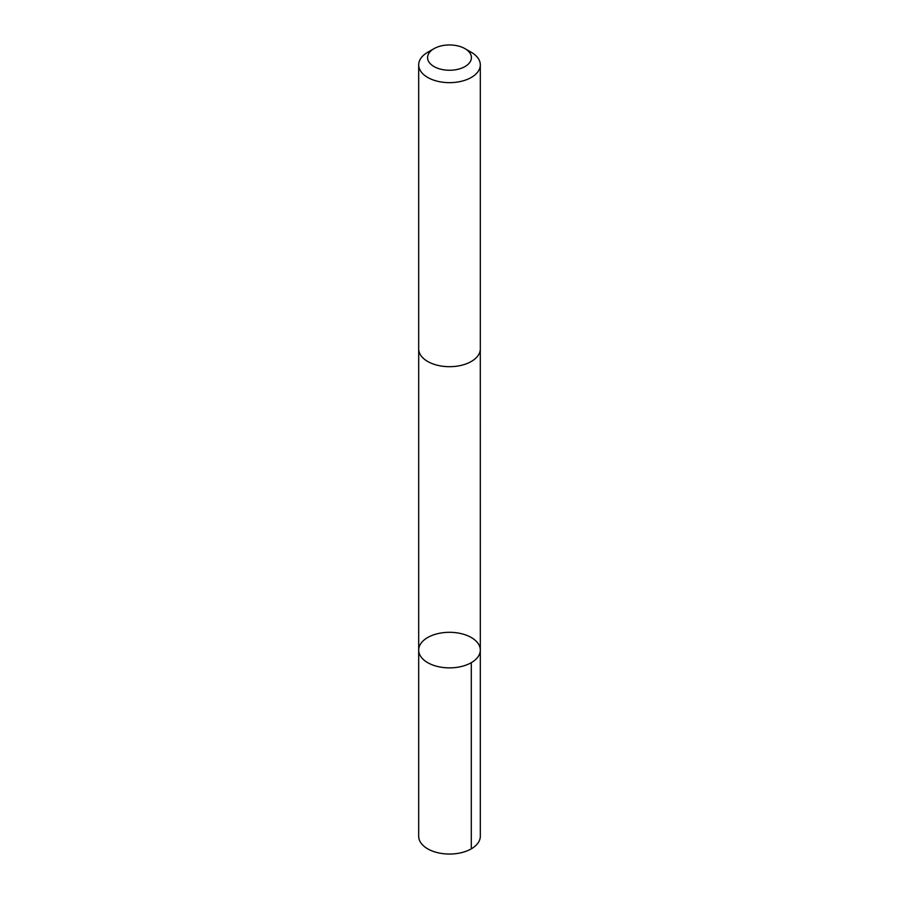 <?xml version="1.0" encoding="UTF-8"?>
<svg xmlns="http://www.w3.org/2000/svg" width="899" height="899" viewBox="0 0 899 899"><rect width="100%" height="100%" fill="white"/><g stroke="black" fill="none" stroke-linecap="round" stroke-linejoin="round"><path stroke-width="1.35" d="M433.7 634.818A30.813 17.789 180 0 1 464.716 634.627A30.813 17.789 180 0 1 480.313 650.089A30.813 17.789 180 0 1 449.5 667.878A30.813 17.789 180 0 1 418.687 650.089A30.813 17.789 180 0 1 433.7 634.818M418.687 836.261A30.813 17.789 0 0 0 434.284 851.735A30.813 17.789 0 0 0 465.3 851.533A30.813 17.789 0 0 0 480.313 836.261L480.313 650.089A30.813 17.789 180 0 1 449.5 667.878A30.813 17.789 180 0 1 418.687 650.089L418.687 836.261M434.003 48.658L427.71 52.288A30.813 17.789 0 0 0 418.687 64.863L418.687 348.902A30.813 17.789 0 0 0 434.284 364.365A30.813 17.789 0 0 0 465.3 364.174A30.813 17.789 0 0 0 480.313 348.902L480.313 64.863A30.813 17.789 0 0 0 471.29 52.288L464.997 48.658A21.924 12.653 0 0 0 434.003 48.658A21.924 12.653 0 0 0 432.205 65.38A21.924 12.653 0 0 0 460.738 68.47A21.924 12.653 0 0 0 464.997 48.658M418.687 64.863A30.813 17.789 0 0 0 434.284 80.337A30.813 17.789 0 0 0 465.3 80.146A30.813 17.789 0 0 0 480.313 64.863M471.29 662.675L471.29 848.836M418.698 349.329L418.687 650.089M480.302 349.329L480.313 650.089"/></g></svg>
